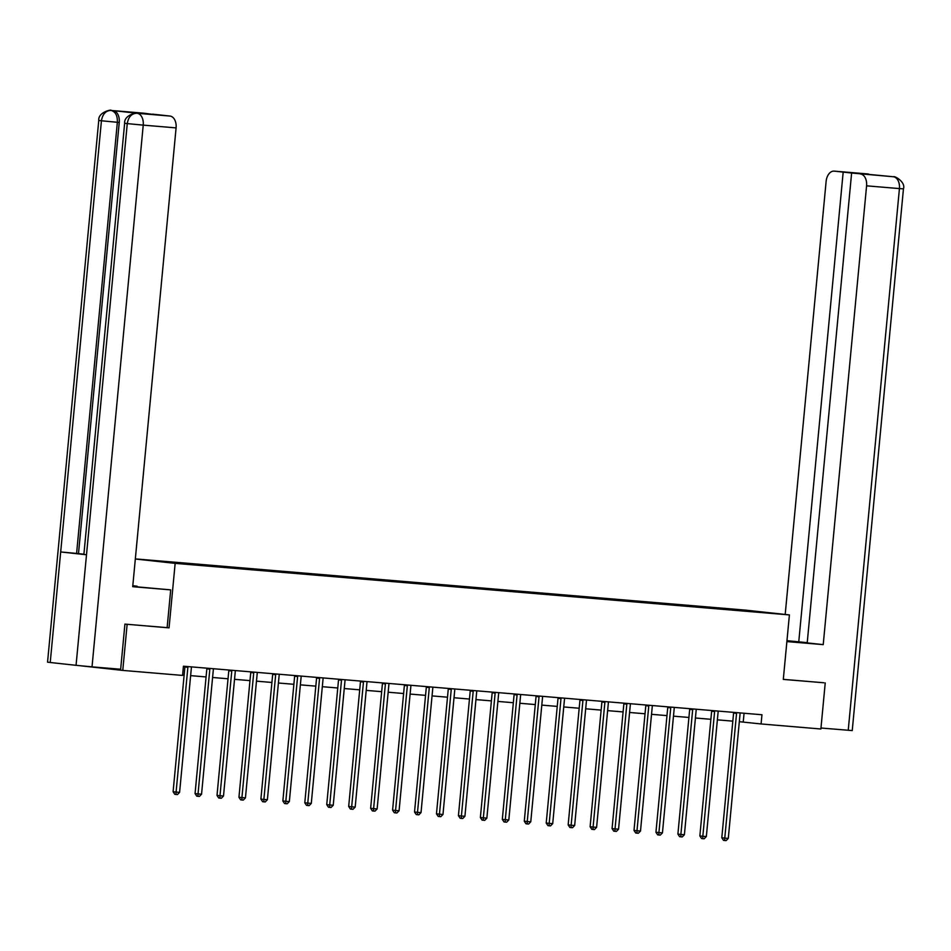 <?xml version="1.0" encoding="UTF-8"?>
<svg xmlns="http://www.w3.org/2000/svg" width="951" height="951" viewBox="0 0 951 951"><rect width="100%" height="100%" fill="white"/><g stroke="black" fill="none" stroke-linecap="round" stroke-linejoin="round"><path stroke-width="1.43" d="M125.342 624.141L169.052 627.862L175.15 563.361L789.401 614.917L745.37 610.102L135.339 558.903M175.15 563.361L135.327 559.01M753.691 611.124L148.736 560.365L753.596 611.576M739.319 721.69L761.085 723.961L761.953 714.748L183.436 666.211L182.568 675.424L122.774 670.407L127.137 624.343M194.598 564.205L194.907 564.799M216.543 566.047L216.852 566.641M238.499 567.89L238.796 568.484M260.443 569.732L260.74 570.327M282.388 571.575L282.697 572.169M304.332 573.417L304.641 574.012M326.288 575.26L326.585 575.854M348.232 577.102L348.53 577.697M370.177 578.945L370.486 579.539M479.91 588.146L480.219 588.74M501.866 589.989L502.164 590.583M523.811 591.831L524.12 592.425M545.755 593.674L546.064 594.268M567.711 595.516L568.009 596.111M589.656 597.359L589.953 597.953M611.6 599.201L611.909 599.796M633.544 601.044L633.853 601.638M655.501 602.886L655.798 603.481M677.445 604.729L677.742 605.323M789.401 614.917L783.303 679.406L823.447 682.723M825.23 682.925L820.879 728.989L761.085 723.961M80.645 665.795L122.774 670.407M182.616 674.972L184.137 675.103M190.64 675.638L206.082 676.934M212.584 677.481L228.026 678.776M234.528 679.323L249.982 680.619M256.473 681.166L271.927 682.461M278.429 683.008L293.871 684.304M300.373 684.851L315.815 686.147M322.318 686.693L337.771 687.989M344.262 688.536L359.716 689.832M366.218 690.378L381.66 691.674M388.163 692.221L403.604 693.517M410.107 694.064L425.561 695.359M432.051 695.906L447.505 697.202M454.007 697.749L469.449 699.044M475.952 699.591L491.405 700.887M497.896 701.422L513.35 702.73M519.852 703.264L535.294 704.56M541.797 705.107L557.238 706.403M563.741 706.95L579.195 708.245M585.685 708.792L601.139 710.088M607.641 710.635L623.083 711.93M629.586 712.477L645.028 713.773M651.53 714.32L666.984 715.616M673.474 716.162L688.928 717.458M695.431 718.005L710.872 719.301M717.375 719.848L732.817 721.143M744.062 713.25L743.23 722.011M725.435 608.64L725.375 609.318M703.49 606.797L703.419 607.475M681.546 604.955L681.475 605.632M659.59 603.124L659.53 603.79M637.645 601.282L637.586 601.947M615.701 599.439L615.63 600.105M593.745 597.597L593.686 598.274M571.801 595.754L571.741 596.432M549.856 593.911L549.797 594.589M527.912 592.069L527.841 592.746M505.956 590.226L505.896 590.904M484.011 588.384L483.952 589.061M462.067 586.541L462.008 587.219M440.123 584.699L440.051 585.376M418.167 582.856L418.107 583.534M396.222 581.013L396.163 581.691M374.278 579.171L374.207 579.848M352.334 577.34L352.262 578.006M330.377 575.498L330.318 576.163M308.433 573.655L308.374 574.321M286.489 571.813L286.417 572.49M264.544 569.97L264.473 570.648M242.588 568.127L242.529 568.805M220.644 566.285L220.584 566.962M198.7 564.442L198.628 565.12M169.052 627.862L167.126 627.648L170.704 589.882L132.712 586.684L176.09 127.886L143.232 125.128L92.021 666.853L120.658 669.254L124.926 624.106L167.126 627.648M736.561 713.369L733.59 713.048L721.797 837.783L724.769 838.116L736.561 713.369A1.854 1.415 96.2 0 0 736.526 712.668L736.514 712.62M728.288 838.402L726.112 840.613L724.71 840.494L724.769 838.116L728.288 838.402L740.08 713.666A1.854 1.415 96.2 0 1 740.247 712.988L740.27 712.929M733.59 713.048A1.854 1.415 96.2 0 0 733.554 712.37M724.71 840.494L723.521 840.363L721.797 837.783M786.893 641.414L805.711 642.864L786.952 640.843M786.881 641.58L823.221 644.635L807.209 642.888L851.62 173.023L893.417 176.755L834.312 171.132A11.103 7.18 -85.2 0 0 834.193 171.121A11.103 7.18 -85.2 0 0 826.122 181.403L785.193 614.453M807.233 642.674L786.964 640.665M823.221 644.635L866.587 185.837A11.103 7.18 -85.2 0 0 860.489 173.997M893.702 176.791L893.619 176.779C894.213 175.602 905.887 181.914 903.45 188.857L852.239 730.582L820.963 728.014M851.62 173.023L834.312 171.132M843.18 172.107L798.757 641.961M823.863 682.77L783.303 679.359M132.736 586.458L170.704 589.882M132.795 585.84L137.087 586.196L132.807 585.733M137.015 586.85L137.087 586.196M143.577 113.169A11.103 7.18 94.8 0 1 143.696 113.181A11.103 7.18 94.8 0 1 143.803 113.193L152.647 114.37M92.021 666.853L76.056 665.32L86.505 554.766L83.89 554.433L124.64 123.261L127.268 123.606C128.421 116.937 131.583 113.49 136.754 113.252L169.991 116.058A11.103 7.18 94.8 0 1 176.09 127.886M138.501 113.407A11.103 7.18 94.8 0 1 138.62 113.407A11.103 7.18 94.8 0 1 138.739 113.419L113.157 110.625A11.103 7.18 94.8 0 1 119.244 122.465L78.493 553.625L60.686 551.949L50.225 662.502L76.056 665.32M50.225 662.502L47.55 662.158L98.761 120.432L101.436 120.777C102.601 114.108 105.739 110.661 110.863 110.423L113.157 110.625M119.244 122.465L101.436 120.777L60.686 551.949L86.505 554.766L127.268 123.606L143.232 125.128A11.103 7.18 -85.2 0 0 137.134 113.3M152.671 114.156L169.991 116.058M78.493 553.625L83.902 554.219M76.591 553.458L117.353 122.299C117.603 115.749 115.57 111.802 111.255 110.471M714.617 711.526L711.645 711.205L699.853 835.941L702.825 836.274L714.617 711.526A1.854 1.415 96.2 0 0 714.581 710.837L714.57 710.777M706.343 836.571L704.168 838.77L702.765 838.651L702.825 836.274L706.343 836.571L718.136 711.823A1.854 1.415 96.2 0 1 718.302 711.146L718.326 711.086M711.645 711.205A1.854 1.415 96.2 0 0 711.61 710.528M702.765 838.651L701.565 838.52L699.853 835.941M692.673 709.684L689.689 709.363L677.897 834.098L680.88 834.431L692.673 709.684A1.854 1.415 96.2 0 0 692.625 708.994L692.625 708.935M684.399 834.728L682.224 836.928L680.809 836.821L680.88 834.431L684.399 834.728L696.18 709.981A1.854 1.415 96.2 0 1 696.346 709.303L696.37 709.256M689.689 709.363A1.854 1.415 96.2 0 0 689.665 708.685M680.809 836.821L679.62 836.69L677.897 834.098M670.717 707.841L667.745 707.52L655.952 832.256L658.924 832.589L670.717 707.841A1.854 1.415 96.2 0 0 670.681 707.152L670.669 707.092M662.443 832.886L660.267 835.097L658.865 834.978L658.924 832.589L662.443 832.886L674.235 708.138A1.854 1.415 96.2 0 1 674.402 707.461L674.425 707.413M667.745 707.52A1.854 1.415 96.2 0 0 667.709 706.843M658.865 834.978L657.676 834.847L655.952 832.256M648.772 705.999L645.8 705.678L634.008 830.425L636.98 830.746L648.772 705.999A1.854 1.415 96.2 0 0 648.737 705.309L648.725 705.25M640.498 831.043L638.323 833.254L636.92 833.135L636.98 830.746L640.498 831.043L652.291 706.296A1.854 1.415 96.2 0 1 652.457 705.618L652.481 705.571M645.8 705.678A1.854 1.415 96.2 0 0 645.765 705M636.92 833.135L635.732 833.005L634.008 830.425M626.828 704.156L623.856 703.835L612.064 828.583L615.035 828.903L626.828 704.156A1.854 1.415 96.2 0 0 626.792 703.467L626.78 703.407M618.554 829.201L616.379 831.412L614.964 831.293L615.035 828.903L618.554 829.201L630.347 704.453A1.854 1.415 96.2 0 1 630.513 703.776L630.525 703.728M623.856 703.835A1.854 1.415 96.2 0 0 623.82 703.158M614.964 831.293L613.775 831.162L612.064 828.583M604.884 702.313L601.9 701.993L590.107 826.74L593.091 827.061L604.884 702.313A1.854 1.415 96.2 0 0 604.836 701.624L604.824 701.565M596.598 827.358L594.434 829.569L593.02 829.45L593.091 827.061L596.598 827.358L608.39 702.611A1.854 1.415 96.2 0 1 608.557 701.933L608.581 701.886M601.9 701.993A1.854 1.415 96.2 0 0 601.876 701.315M593.02 829.45L591.831 829.32L590.107 826.74M582.927 700.483L579.955 700.15L568.163 824.897L571.135 825.218L582.927 700.483A1.854 1.415 96.2 0 0 582.892 699.781L582.88 699.722M574.654 825.516L572.478 827.727L571.075 827.608L571.135 825.218L574.654 825.516L586.446 700.768A1.854 1.415 96.2 0 1 586.612 700.091L586.636 700.043M579.955 700.15A1.854 1.415 96.2 0 0 579.92 699.484M571.075 827.608L569.887 827.477L568.163 824.897M560.983 698.64L558.011 698.307L546.219 823.055L549.191 823.376L560.983 698.64A1.854 1.415 96.2 0 0 560.947 697.939L560.935 697.879M552.709 823.673L550.534 825.884L549.131 825.765L549.191 823.376L552.709 823.673L564.502 698.926A1.854 1.415 96.2 0 1 564.668 698.248L564.692 698.2M558.011 698.307A1.854 1.415 96.2 0 0 557.975 697.642M549.131 825.765L547.942 825.634L546.219 823.055M539.039 696.798L536.055 696.465L524.274 821.212L527.246 821.533L539.039 696.798A1.854 1.415 96.2 0 0 539.003 696.096L536.899 695.87M530.765 821.83L528.59 824.042L527.175 823.923L527.246 821.533L530.765 821.83L542.557 697.095A1.854 1.415 96.2 0 1 542.724 696.405L542.736 696.358M536.055 696.465A1.854 1.415 96.2 0 0 536.031 695.799M527.175 823.923L525.986 823.792L524.274 821.212M517.082 694.955L514.111 694.622L502.318 819.37L505.302 819.691L517.082 694.955A1.854 1.415 96.2 0 0 517.047 694.254L514.955 694.028M508.809 819.988L506.645 822.199L505.231 822.08L505.302 819.691L508.809 819.988L520.601 695.252A1.854 1.415 96.2 0 1 520.768 694.563L520.791 694.515M514.111 694.622A1.854 1.415 96.2 0 0 514.075 693.957M505.231 822.08L504.042 821.949L502.318 819.37M495.138 693.113L492.166 692.78L480.374 817.527L483.346 817.848L495.138 693.113A1.854 1.415 96.2 0 0 495.102 692.411L493.01 692.185M486.864 818.145L484.689 820.356L483.286 820.237L483.346 817.848L486.864 818.145L498.657 693.41A1.854 1.415 96.2 0 1 498.823 692.72L498.847 692.673M492.166 692.78A1.854 1.415 96.2 0 0 492.131 692.114M483.286 820.237L482.098 820.107L480.374 817.527M473.194 691.27L470.222 690.949L458.43 815.685L461.401 816.006L473.194 691.27A1.854 1.415 96.2 0 0 473.158 690.569L473.146 690.521M464.92 816.303L462.745 818.514L461.342 818.395L461.401 816.006L464.92 816.303L476.713 691.567A1.854 1.415 96.2 0 1 476.879 690.89L476.903 690.83M470.222 690.949A1.854 1.415 96.2 0 0 470.186 690.271M461.342 818.395L460.153 818.264L458.43 815.685M451.25 689.427L448.266 689.106L436.473 813.842L439.457 814.175L451.25 689.427A1.854 1.415 96.2 0 0 451.214 688.726L449.11 688.5M442.976 814.46L440.8 816.671L439.386 816.552L439.457 814.175L442.976 814.46L454.768 689.725A1.854 1.415 96.2 0 1 454.935 689.047L454.947 688.988M448.266 689.106A1.854 1.415 96.2 0 0 448.242 688.429M439.386 816.552L438.197 816.422L436.473 813.842M429.293 687.585L426.321 687.264L414.529 811.999L417.501 812.332L429.293 687.585A1.854 1.415 96.2 0 0 429.258 686.884L427.165 686.658M421.02 812.618L418.844 814.829L417.441 814.71L417.501 812.332L421.02 812.618L432.812 687.882A1.854 1.415 96.2 0 1 432.978 687.204L433.002 687.145M426.321 687.264A1.854 1.415 96.2 0 0 426.286 686.586M417.441 814.71L416.253 814.579L414.529 811.999M407.349 685.742L404.377 685.421L392.585 810.157L395.557 810.49L407.349 685.742A1.854 1.415 96.2 0 0 407.313 685.053L407.301 684.993M399.075 810.775L396.9 812.986L395.497 812.867L395.557 810.49L399.075 810.775L410.868 686.04A1.854 1.415 96.2 0 1 411.034 685.362L411.058 685.302M404.377 685.421A1.854 1.415 96.2 0 0 404.341 684.744M395.497 812.867L394.308 812.736L392.585 810.157M385.405 683.9L382.433 683.579L370.64 808.314L373.612 808.647L385.405 683.9A1.854 1.415 96.2 0 0 385.369 683.21L385.357 683.151M377.131 808.944L374.956 811.144L373.553 811.025L373.612 808.647L377.131 808.944L388.923 684.197A1.854 1.415 96.2 0 1 389.09 683.519L389.114 683.472M382.433 683.579A1.854 1.415 96.2 0 0 382.397 682.901M373.553 811.025L372.352 810.906L370.64 808.314M363.46 682.057L360.477 681.736L348.684 806.472L351.668 806.805L363.46 682.057A1.854 1.415 96.2 0 0 363.425 681.368L363.413 681.308M355.187 807.102L353.011 809.301L351.597 809.194L351.668 806.805L355.187 807.102L366.967 682.354A1.854 1.415 96.2 0 1 367.145 681.677L367.157 681.629M360.477 681.736A1.854 1.415 96.2 0 0 360.453 681.059M351.597 809.194L350.408 809.063L348.684 806.472M341.504 680.215L338.532 679.894L326.74 804.641L329.712 804.962L341.504 680.215A1.854 1.415 96.2 0 0 341.468 679.525L341.457 679.466M333.23 805.259L331.055 807.47L329.652 807.351L329.712 804.962L333.23 805.259L345.023 680.512A1.854 1.415 96.2 0 1 345.189 679.834L345.213 679.787M338.532 679.894A1.854 1.415 96.2 0 0 338.497 679.216M329.652 807.351L328.464 807.221L326.74 804.641M319.56 678.372L316.588 678.051L304.795 802.799L307.767 803.12L319.56 678.372A1.854 1.415 96.2 0 0 319.524 677.683L319.512 677.623M311.286 803.417L309.111 805.628L307.708 805.509L307.767 803.12L311.286 803.417L323.078 678.669A1.854 1.415 96.2 0 1 323.245 677.992L323.269 677.944M316.588 678.051A1.854 1.415 96.2 0 0 316.552 677.374M307.708 805.509L306.519 805.378L304.795 802.799M297.615 676.53L294.644 676.209L282.851 800.956L285.823 801.277L297.615 676.53A1.854 1.415 96.2 0 0 297.58 675.84L297.568 675.781M289.342 801.574L287.166 803.785L285.764 803.666L285.823 801.277L289.342 801.574L301.134 676.827A1.854 1.415 96.2 0 1 301.301 676.149L301.324 676.102M294.644 676.209A1.854 1.415 96.2 0 0 294.608 675.531M285.764 803.666L284.563 803.536L282.851 800.956M275.671 674.687L272.687 674.366L260.895 799.113L263.879 799.434L275.671 674.687A1.854 1.415 96.2 0 0 275.624 673.997L275.624 673.938M267.386 799.732L265.222 801.943L263.807 801.824L263.879 799.434L267.386 799.732L279.178 674.984A1.854 1.415 96.2 0 1 279.344 674.307L279.368 674.259M272.687 674.366A1.854 1.415 96.2 0 0 272.664 673.688M263.807 801.824L262.619 801.693L260.895 799.113M253.715 672.856L250.743 672.523L238.951 797.271L241.923 797.592L253.715 672.856A1.854 1.415 96.2 0 0 253.679 672.155L253.667 672.095M245.441 797.889L243.266 800.1L241.863 799.981L241.923 797.592L245.441 797.889L257.234 673.142A1.854 1.415 96.2 0 1 257.4 672.464L257.424 672.416M250.743 672.523A1.854 1.415 96.2 0 0 250.707 671.858M241.863 799.981L240.674 799.85L238.951 797.271M231.771 671.014L228.799 670.681L217.006 795.428L219.978 795.749L231.771 671.014A1.854 1.415 96.2 0 0 231.735 670.312L231.723 670.253M223.497 796.046L221.321 798.258L219.919 798.139L219.978 795.749L223.497 796.046L235.289 671.299A1.854 1.415 96.2 0 1 235.456 670.621L235.479 670.574M228.799 670.681A1.854 1.415 96.2 0 0 228.763 670.015M219.919 798.139L218.73 798.008L217.006 795.428M209.826 669.171L206.843 668.838L195.062 793.586L198.034 793.907L209.826 669.171A1.854 1.415 96.2 0 0 209.791 668.47L209.779 668.422M201.553 794.204L199.377 796.415L197.963 796.296L198.034 793.907L201.553 794.204L213.345 669.468A1.854 1.415 96.2 0 1 213.511 668.779L213.523 668.731M206.843 668.838A1.854 1.415 96.2 0 0 206.819 668.173M197.963 796.296L196.774 796.165L195.062 793.586M187.87 667.329L184.898 666.996L173.106 791.743L176.09 792.064L187.87 667.329A1.854 1.415 96.2 0 0 187.834 666.627L187.822 666.58M179.596 792.361L177.433 794.572L176.018 794.454L176.09 792.064L179.596 792.361L191.389 667.626A1.854 1.415 96.2 0 1 191.555 666.936L191.579 666.889M184.898 666.996A1.854 1.415 96.2 0 0 184.874 666.33M176.018 794.454L174.829 794.323L173.106 791.743M736.526 712.668L734.434 712.442M848.233 730.309L899.432 188.583L866.587 185.837M903.45 188.857L899.432 188.583A11.103 7.18 -85.2 0 0 893.346 176.755M868.108 174.045L867.455 173.926M138.739 113.419L136.766 113.264M143.803 113.193L110.887 110.435M110.268 110.411A11.103 7.18 94.8 0 1 110.839 110.423A11.103 7.18 94.8 0 1 110.958 110.435M136.148 113.24L136.837 113.264M714.581 710.837L712.489 710.599M692.625 708.994L690.533 708.757M670.681 707.152L668.589 706.914M648.737 705.309L646.644 705.071M626.792 703.467L624.688 703.241M604.836 701.624L602.744 701.398M582.892 699.781L580.799 699.556M560.947 697.939L558.855 697.713M473.158 690.569L471.066 690.343M407.313 685.053L405.221 684.815M385.369 683.21L383.277 682.973M363.425 681.368L361.321 681.13M341.468 679.525L339.376 679.287M319.524 677.683L317.432 677.457M297.58 675.84L295.488 675.614M275.624 673.997L273.531 673.772M253.679 672.155L251.587 671.929M231.735 670.312L229.643 670.086M209.791 668.47L207.687 668.244M187.834 666.627L185.742 666.401M893.583 176.767L891.087 176.553M867.704 173.938L834.193 171.121M867.764 173.95L868.798 174.116M143.696 113.181L110.839 110.423C113.026 109.199 98.001 111.588 98.761 120.432M138.62 113.407L136.73 113.252C138.834 112.028 123.892 114.441 124.64 123.261"/></g></svg>
